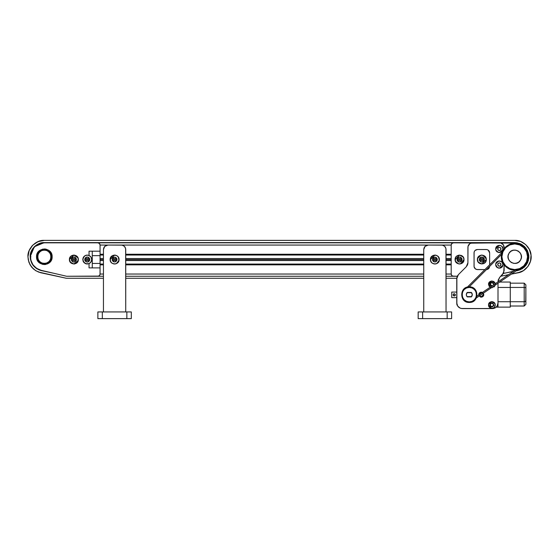 <?xml version="1.0" encoding="UTF-8"?>
<svg xmlns="http://www.w3.org/2000/svg" width="559" height="559" viewBox="0 0 559 559"><rect width="100%" height="100%" fill="white"/><g stroke="black" fill="none" stroke-linecap="round" stroke-linejoin="round"><path stroke-width="0.84" d="M490.201 242.83L66.626 242.83L490.201 242.83M97.839 276.265L99.418 275.615L100.026 274.476L100.068 267.908L100.068 274.036C99.928 275.384 99.188 276.125 97.839 276.265L66.626 276.265L103.443 276.265L66.626 276.265L41.17 270.332L66.626 276.265L98.691 276.097L99.691 275.28L100.068 274.036L103.443 274.036L100.068 274.036L100.068 245.059L451.19 245.059L451.19 274.036L446.04 274.036L451.19 274.036L451.567 275.28L452.566 276.097L457.262 276.265L446.04 276.265L453.419 276.265C452.077 276.125 451.33 275.384 451.19 274.036L451.84 275.615L453.419 276.265M83.969 256.532L82.795 259.551C83.459 256.015 85.548 254.652 89.049 255.47L89.049 251.187L100.068 251.187L92.263 251.187L92.263 263.45L100.068 263.45L100.068 245.059L451.19 245.059L451.19 274.036M451.19 254.254L446.04 254.254L451.19 254.254M423.75 254.254L125.733 254.254L423.75 254.254M103.443 254.254L100.068 254.254L103.443 254.254M100.068 254.478L103.443 254.478L100.068 254.478M125.733 254.478L423.75 254.478L125.733 254.478M446.04 254.478L451.19 254.478L446.04 254.478M451.19 254.701L446.04 254.701L451.19 254.701M423.75 254.701L125.733 254.701L423.75 254.701M103.443 254.701L100.068 254.701L103.443 254.701M451.19 254.813L446.04 254.813L451.19 254.813M423.75 254.813L125.733 254.813L423.75 254.813M103.443 254.813L100.068 254.813L103.443 254.813M100.068 255.03L103.443 255.03L100.068 255.03M125.733 255.03L423.75 255.03L125.733 255.03M446.04 255.03L451.19 255.03L446.04 255.03M484.143 258.544L479.545 258.544L484.143 258.544M461.846 258.544L457.248 258.544L461.846 258.544M451.19 258.544L446.04 258.544L451.19 258.544M437.068 258.544L432.722 258.544L437.068 258.544M423.75 258.544L125.733 258.544L423.75 258.544M116.761 258.544L112.408 258.544L116.761 258.544M103.443 258.544L100.068 258.544L103.443 258.544M89.552 258.544L84.954 258.544L89.552 258.544M76.171 258.544L71.573 258.544L76.171 258.544M482.822 261.857L483.926 260.941L484.353 259.551L479.336 259.551L484.353 259.551C482.676 262.779 481.006 262.779 479.336 259.551C481.006 256.315 482.676 256.315 484.353 259.551L483.933 258.167L482.815 257.238L480.461 257.454L479.531 258.579L479.384 260.04L480.069 261.319L481.348 262.003M461.322 261.319L462.055 259.551L457.038 259.551L462.055 259.551C460.385 262.779 458.715 262.779 457.038 259.551C458.715 256.315 460.385 256.315 462.055 259.551L461.322 257.776L459.547 257.042L458.163 257.454L457.087 259.062L457.465 260.941L458.576 261.857L460.511 261.864L461.86 260.515M451.19 259.551L446.04 259.551L451.19 259.551M437.292 259.551L432.498 259.551L437.292 259.551C435.692 262.639 434.098 262.639 432.498 259.551C434.098 256.455 435.692 256.455 437.292 259.551L436.593 257.853L434.895 257.154L433.197 257.853L432.498 259.551L433.197 261.242L434.895 261.947L436.593 261.242L437.292 259.551M423.75 259.551L125.733 259.551L423.75 259.551M116.985 259.551L112.191 259.551L116.985 259.551C115.385 262.639 113.791 262.639 112.191 259.551C113.791 256.455 115.385 256.455 116.985 259.551L116.279 257.853L114.588 257.154L112.89 257.853L112.191 259.551L112.89 261.242L114.588 261.947L116.279 261.242L116.985 259.551M103.443 259.551L100.068 259.551L103.443 259.551M88.21 261.864L89.335 260.941L89.761 259.551L84.744 259.551L89.761 259.551C88.084 262.779 86.414 262.779 84.744 259.551C86.414 256.315 88.084 256.315 89.761 259.551L89.021 257.776L87.253 257.042L85.855 257.461L84.793 259.062L85.164 260.941L86.757 262.003L88.636 261.64L89.566 260.515M74.836 261.864L75.961 260.941L76.38 259.551L71.363 259.551L76.38 259.551C74.71 262.779 73.04 262.779 71.363 259.551C73.04 256.315 74.71 256.315 76.38 259.551L75.647 257.776L73.872 257.042L72.488 257.454L71.412 259.062L71.79 260.941L72.901 261.857L74.836 261.864L76.185 260.515M484.143 260.55L479.545 260.55L484.143 260.55M461.846 260.55L457.248 260.55L461.846 260.55M451.19 260.55L446.04 260.55L451.19 260.55M437.068 260.55L432.722 260.55L437.068 260.55M423.75 260.55L125.733 260.55L423.75 260.55M116.761 260.55L112.408 260.55L116.761 260.55M103.443 260.55L100.068 260.55L103.443 260.55M89.552 260.55L84.954 260.55L89.552 260.55M76.171 260.55L71.573 260.55L76.171 260.55M451.19 264.065L446.04 264.065L451.19 264.065M423.75 264.065L125.733 264.065L423.75 264.065M103.443 264.065L100.068 264.065L103.443 264.065M100.068 264.288L103.443 264.288L100.068 264.288M125.733 264.288L423.75 264.288L125.733 264.288M446.04 264.288L451.19 264.288L446.04 264.288M451.19 264.393L446.04 264.393L451.19 264.393M423.75 264.393L125.733 264.393L423.75 264.393M103.443 264.393L100.068 264.393L103.443 264.393M451.19 264.617L446.04 264.617L451.19 264.617M423.75 264.617L125.733 264.617L423.75 264.617M103.443 264.617L100.068 264.617L103.443 264.617M100.068 264.84L103.443 264.84L100.068 264.84M125.733 264.84L423.75 264.84L125.733 264.84M446.04 264.84L451.19 264.84L446.04 264.84M423.75 274.036L125.733 274.036L423.75 274.036M125.733 276.265L423.75 276.265L125.733 276.265M460.427 263.918L464.005 259.551C464.256 265.294 454.844 265.294 455.089 259.551L455.173 260.403M455.18 260.431L455.431 261.256L458.68 263.918L456.396 262.702L455.431 261.256L455.431 257.839L456.396 256.392L458.68 255.177L461.259 255.428L462.705 256.392L463.921 258.677L463.67 261.256L461.259 263.666L458.68 263.918M457.045 259.593L457.08 259.991M457.094 260.075L457.22 260.473M457.241 260.522L457.458 260.927M459.596 262.052L459.994 262.017M460.078 261.996L460.469 261.878M477.456 258.754L478.134 262.024L477.47 260.417L477.721 257.839L479.363 255.84L481.844 255.086L484.995 256.392L486.302 259.551C486.547 265.294 477.141 265.294 477.386 259.551C477.141 253.8 486.547 253.8 486.302 259.551L485.547 262.024L483.549 263.666L480.139 263.666L478.134 262.024M478.141 262.031L481.844 264.009L486.302 259.551L486.218 258.691L482.71 255.177M479.336 259.593L479.377 259.991M479.391 260.075L479.51 260.473M479.531 260.522L479.748 260.927M481.886 262.052L482.291 262.017M482.368 261.996L482.766 261.878M483.619 261.319L484.157 260.515M527.801 261.57L528.618 257.839L528.583 255.295L527.137 250.425L524.042 246.4L522.001 244.877L517.264 243.06L453.419 242.83L451.84 243.479L451.19 245.059C451.33 243.71 452.077 242.969 453.419 242.83L514.727 242.83C522.469 243.507 527.088 247.665 528.583 255.295C528.716 263.065 525.076 268.096 517.648 270.381L519.283 269.927M523.371 267.691L526.005 264.938L528.185 260.354M517.648 270.381L520.08 269.627L524.328 266.853M513.623 271.248L503.366 273.449L513.623 271.248M453.419 242.83L451.84 243.479L451.19 245.059M484.353 259.502L484.311 259.103M484.297 259.02L484.178 258.621M482.794 257.224L482.333 257.091M481.795 257.042L481.397 257.077M481.313 257.098L480.922 257.217M479.524 258.6L479.336 259.551M484.318 263.254L483.549 263.666M478.693 256.392L479.363 255.84M480.971 255.177L481.844 255.086M480.069 261.319L481.355 262.01L483.235 261.633M484.157 260.508L484.353 259.551M484.157 258.586L483.926 258.153M483.235 257.461L482.801 257.231M480.88 257.231L480.447 257.461L480.88 257.231M480.069 257.776L479.524 258.586M480.964 255.177L477.484 258.607M462.055 259.502L462.02 259.103M462 259.02L461.881 258.621M460.497 257.224L460.043 257.091M459.505 257.042L459.107 257.077M459.023 257.098L458.625 257.217M457.227 258.6L457.038 259.551M462.705 262.702L462.027 263.254M460.42 263.918L459.547 264.009M455.844 262.024L455.431 261.256M455.431 257.839L455.844 257.07M458.156 261.633L459.058 262.01M460.511 261.864L460.944 261.633L460.511 261.864M461.867 260.508L462.055 259.551M461.867 258.586L461.636 258.153M461.322 257.776L460.511 257.231M458.59 257.231L458.156 257.461M457.779 257.776L457.234 258.586M464.005 259.551L463.257 257.07L459.547 255.086L455.089 259.551C454.844 253.8 464.256 253.8 464.005 259.551M460.036 257.091L459.547 257.042M481.355 262.01L481.844 262.052M90.963 257.077L89.615 255.77L87.253 255.086L84.814 255.812L86.89 255.107L89.049 255.47L90.984 257.112L91.711 259.551L91.522 258.265M91.278 257.636L91.033 257.189M90.586 256.588L90.181 256.19M83.976 262.576L85.806 263.764L89.049 263.631L89.049 267.908L92.263 267.908L89.049 267.908L89.049 263.624L86.89 263.995L83.969 262.569L82.795 259.551L83.543 257.07L84.793 255.826L83.976 256.518M89.761 259.502L89.719 259.103M89.706 259.02L89.58 258.621M89.559 258.572L88.21 257.231M88.196 257.224L87.742 257.091M87.204 257.042L86.806 257.077M86.722 257.098L86.331 257.217M86.275 257.238L85.869 257.454M84.926 258.6L84.744 259.551M78.26 260.34L77.994 257.839L73.872 255.086L69.414 259.551C69.169 253.8 78.574 253.8 78.33 259.551L77.03 262.702L73.872 264.009L70.72 262.702L69.414 259.551L70.72 256.392L73.872 255.086L77.03 256.392L77.994 257.839L78.246 260.417M76.38 259.502L76.345 259.103M76.324 259.02L76.206 258.621M74.822 257.224L74.368 257.091M73.83 257.042L73.432 257.077M73.348 257.098L72.95 257.217M71.552 258.6L71.363 259.551M45.719 249.083L44.336 248.958L38.816 251.243L36.531 256.763C36.104 246.701 52.567 246.701 52.141 256.763L51.994 255.26L51.547 259.746L49.856 262.276L45.859 264.414L42.812 264.414L40.003 263.247L37.851 261.095L36.684 258.286L36.684 255.239L37.851 252.423L40.003 250.271L42.812 249.111L45.859 249.111L48.668 250.271L50.82 252.423L51.987 255.239M51.987 255.225L45.978 249.132M100.068 245.059L99.418 243.479L97.839 242.83L44.336 242.83L97.839 242.83C99.188 242.969 99.928 243.71 100.068 245.059L99.418 243.479L97.839 242.83M41.17 270.332C33.833 267.936 30.277 262.884 30.493 255.17C32.038 247.609 36.649 243.493 44.336 242.83L39.375 243.738L35.063 246.358L31.968 250.341L30.493 255.17L30.836 260.201L32.946 264.784L36.545 268.313L41.17 270.332M89.007 263.645L87.253 264.009L85.541 263.666L83.13 261.256L82.928 258.454L84.814 255.812M39.375 243.738L37.097 244.856M33.337 248.21L31.968 250.341M30.493 255.17L30.403 256.854M50.82 252.423L49.856 251.243M37.125 259.746L37.851 261.095M44.336 264.561L48.668 263.254L50.065 262.059M47.319 263.967L48.668 263.247M49.541 262.569L51.966 258.405M50.82 261.095L51.547 259.746M52.015 258.146L52.141 256.763C52.567 266.825 36.104 266.825 36.531 256.763L38.816 262.276L44.336 264.561L45.838 264.414M71.363 259.593L71.405 259.991M71.419 260.075L71.545 260.473M71.566 260.522L71.783 260.927M73.921 262.052L74.319 262.017M74.403 261.996L74.794 261.878M74.745 263.918L73.872 264.009M73.005 255.177L74.745 255.177M72.104 261.319L73.383 262.01M76.192 260.508L76.38 259.551M76.192 258.586L74.836 257.231M72.915 257.231L72.481 257.461M72.104 257.776L71.559 258.586M78.33 259.551C78.574 265.294 69.169 265.294 69.414 259.551L70.161 262.017L73.872 264.009L78.232 260.487M84.744 259.593L84.779 259.991M84.8 260.075L84.919 260.473M84.94 260.522L85.157 260.927M87.295 262.052L87.693 262.017M87.777 261.996L88.175 261.878M90.195 262.898L91.306 261.402L91.711 259.551L90.907 262.101M87.253 264.009L86.379 263.918M83.543 262.024L83.13 261.256M83.13 257.839L83.543 257.07M84.772 255.84L85.695 255.365M85.541 255.428L87.253 255.086L89.007 255.449M86.379 255.177L87.253 255.086M85.478 261.319L86.764 262.01M89.566 260.508L89.761 259.551M85.478 257.776L84.933 258.586M90.984 261.982L89.049 263.624C85.548 264.442 83.459 263.079 82.795 259.551L83.969 262.562M91.033 261.905L91.285 261.444M89.049 255.47L89.049 251.187L92.263 251.187L92.263 255.645L100.068 255.645L92.263 255.645L92.263 267.908L100.068 267.908L100.068 263.45L92.263 263.45L92.263 267.908L100.068 267.908M89.615 263.324L90.593 262.492M91.711 259.551L90.984 257.112M88.643 257.461L89.021 257.776M87.742 262.01L87.253 262.052M75.269 257.461L75.647 257.776M74.361 262.01L73.872 262.052M115.378 255.163L114.588 255.086L110.13 259.551L110.878 262.024L110.214 260.417L110.465 257.839L112.883 255.428L114.588 255.086L117.062 255.84L118.298 257.07L119.046 259.551C119.291 265.294 109.885 265.294 110.13 259.551C109.885 253.8 119.291 253.8 119.046 259.551L118.298 262.024L116.293 263.666L118.948 260.487M115.468 263.918L116.293 263.666L114.588 264.009L112.107 263.254L113.652 263.904M113.798 263.932L115.447 263.925M118.976 260.34L118.298 257.077M112.247 260.054L112.359 260.431M112.38 260.48L113.253 261.542M112.897 261.249L113.659 261.759M115.091 261.892L115.468 261.773M115.524 261.752L116.936 260.012M103.443 249.517L103.443 311.936L103.443 249.517C103.722 246.826 105.211 245.338 107.901 245.059L104.75 246.365L103.443 249.517M125.733 311.936L125.649 248.643L124.426 246.365L122.148 245.142L107.901 245.059L121.275 245.059C123.965 245.338 125.454 246.826 125.733 249.517L125.733 311.936M112.107 263.254L110.878 262.024M116.929 259.041L116.817 258.663M116.796 258.614L115.503 257.336M115.496 257.329L114.588 257.154M114.085 257.203L113.708 257.322M113.652 257.343L113.267 257.545M113.246 257.559L112.89 257.853M112.89 257.86L112.24 259.083M111.437 256.392L112.107 255.84M117.062 255.84L117.739 256.392M118.704 257.839L118.962 258.677M113.673 261.759L114.588 261.947M117.055 255.833L115.524 255.19M435.685 255.163L434.895 255.086L430.437 259.551L431.185 262.024L430.521 260.417L430.772 257.839L433.19 255.428L434.895 255.086L437.376 255.84L439.018 257.839L439.353 259.551C439.598 265.294 430.192 265.294 430.437 259.551C430.192 253.8 439.598 253.8 439.353 259.551L438.605 262.024L436.6 263.666L439.255 260.487M435.775 263.918L436.6 263.666L434.895 264.009L432.421 263.254L433.959 263.904M434.105 263.932L435.754 263.925M439.283 260.34L438.605 257.077M432.554 260.054L432.666 260.431M432.687 260.48L433.56 261.542M433.204 261.249L433.966 261.759M435.398 261.892L435.775 261.773M435.831 261.752L437.243 260.012M423.75 249.517L423.75 311.936L423.75 249.517C424.029 246.826 425.518 245.338 428.208 245.059L425.057 246.365L423.75 249.517M446.04 311.936L445.956 248.643L444.733 246.365L442.455 245.142L428.208 245.059L441.582 245.059C444.272 245.338 445.761 246.826 446.04 249.517L446.04 311.936M432.421 263.254L431.185 262.024M437.236 259.041L437.124 258.663M437.103 258.614L435.824 257.336M435.803 257.329L434.895 257.154M434.392 257.203L434.015 257.322M433.959 257.343L433.574 257.545M433.553 257.559L433.197 257.853M433.197 257.86L432.547 259.083M431.744 256.392L432.421 255.84M437.376 255.84L438.046 256.392M433.98 261.759L434.895 261.947M436.593 257.853L436.23 257.552M437.362 255.833L435.831 255.19M97.867 311.936L131.309 311.936L126.851 311.936L126.851 318.623L131.309 318.623L131.309 311.936L131.309 318.623L102.325 318.623L126.851 318.623L126.851 311.936L97.867 311.936L97.867 318.623L102.325 318.623L102.325 311.936L102.325 318.623L97.867 318.623L97.867 311.936M418.174 311.936L451.616 311.936L447.158 311.936L447.158 318.623L451.616 318.623L451.616 311.936L451.616 318.623L422.632 318.623L447.158 318.623L447.158 311.936L418.174 311.936L418.174 318.623L422.632 318.623L422.632 311.936L422.632 318.623L418.174 318.623L418.174 311.936M494.967 283.071L495.155 283.699L494.967 283.071L491.878 281.002L488.531 284.349L490.152 287.214L488.594 283.699L490.019 281.568L491.878 281.002L494.24 281.988L495.218 284.349C495.4 280.038 488.349 280.038 488.531 284.349L489.097 286.208L490.592 287.438M495.155 284.999L494.652 286.208L495.113 285.188L491.466 287.668L492.521 287.633L491.221 287.626M495.169 305.563L495.218 304.969C495.4 309.281 488.349 309.281 488.531 304.969L491.172 308.24M491.284 308.261L492.521 308.254L490.019 307.75L488.594 305.619L488.783 303.691L490.019 302.188L491.878 301.629L493.73 302.188L495.155 304.32L494.652 306.828L495.141 305.675M499.984 245.394L499.341 245.338L495.721 248.958L495.994 250.341L495.721 248.958L496.329 246.945L498.635 245.408L500.731 245.611L501.905 246.393L502.967 248.958C503.163 253.632 495.519 253.632 495.721 248.958C495.519 244.29 503.163 244.29 502.967 248.958L501.905 251.522L500.046 252.514L497.328 251.969L495.994 250.341M496.001 250.355L498.579 252.5M498.698 252.521L499.341 252.584L502.883 249.719M502.911 249.6L502.688 247.574M502.911 265.204L502.967 264.561C503.163 269.235 495.519 269.235 495.721 264.561L497.321 267.572L499.341 268.187L502.883 265.329M483.332 293.202L483.794 294.663L481.285 297.164L479.182 296.025M480.377 296.997L480.754 297.108M480.796 297.122L480.328 296.976M481.781 297.115L483.053 296.438L481.285 297.164M483.794 294.656L483.598 295.634M483.619 295.571L483.738 295.187M489.97 305.382L491.116 306.765M491.137 306.779L492.591 306.786M492.255 306.884L493.674 305.724M493.499 306.053L493.828 304.969C492.528 307.485 491.221 307.485 489.922 304.969C491.221 302.454 492.528 302.454 493.828 304.969L492.633 303.174M493.793 305.347L493.828 304.969M490.075 285.111L491.137 286.152M493.786 284.741L493.828 284.349L493.786 284.741M493.793 284.72L493.506 283.273L492.255 282.435L490.495 282.973L489.922 284.349C491.221 281.834 492.528 281.834 493.828 284.349M491.543 286.271L489.922 284.349L490.25 285.432M497.699 248.636L497.95 249.88L499.012 250.6L500.529 250.139L501.018 248.958C499.9 251.117 498.789 251.117 497.671 248.958C498.789 246.805 499.9 246.805 501.018 248.958L500.899 248.343M497.699 264.246L498.16 265.749L499.341 266.238L500.529 265.749L501.018 264.561C499.9 266.72 498.789 266.72 497.671 264.561C498.789 262.409 499.9 262.409 501.018 264.561L500.99 264.267M504.134 270.612L504.134 264.931L504.134 270.612L502.506 274.553L499.641 277.425L503.715 272.75L504.134 264.931M504.134 248.587L503.386 244.807L500.55 242.913L472.369 242.83L499.676 242.83C502.366 243.109 503.855 244.597 504.134 247.288M467.911 247.288L467.911 262.814L467.911 247.288C468.19 244.597 469.679 243.109 472.369 242.83L469.888 243.577L467.995 246.414L467.911 262.814L466.276 266.755L458.394 274.637L466.276 266.755L467.911 262.814L467.485 264.945L466.276 266.755L458.394 274.637L456.871 277.488L456.766 303.02L456.766 278.578L458.394 274.637M500.529 265.749L500.885 263.925L499.991 263.023L499.047 262.919M499.341 262.891L498.16 263.38L497.671 264.561M500.983 248.629L500.529 247.777L499.047 247.316M499.341 247.288L498.16 247.777L497.671 248.958M469.895 243.577L468.253 245.576M486.896 249.566L477.386 249.517L475.527 250.076L477.386 249.517L486.302 249.517C488.321 249.726 489.432 250.844 489.642 252.857L488.168 250.083M489.642 264.812L489.642 252.857L489.642 264.812M486.463 269.578L488.154 269.019L486.302 269.578C488.321 269.368 489.432 268.25 489.642 266.238L489.083 268.096L488.161 269.019M489.083 268.089L489.642 266.391M476.729 269.515L484.884 269.578L477.386 269.578C475.367 269.368 474.256 268.25 474.039 266.238C474.256 268.25 475.367 269.368 477.386 269.578L475.527 269.019L474.102 266.888L474.039 252.857C474.256 250.844 475.367 249.726 477.386 249.517L475.017 250.495M474.598 251.012L474.116 252.158M474.095 252.263L474.298 251.578M461.252 308.484L492.43 308.596L462.335 308.596C458.974 308.24 457.115 306.381 456.766 303.02L457.702 306.115L460.211 308.17L462.335 308.596L493.52 308.484L495.526 307.653L497.07 306.115L498.006 303.02C497.65 306.381 495.791 308.24 492.43 308.596L493.52 308.484M498.006 281.366L499.641 277.425L502.506 274.553M498.006 283.217L498.006 303.02L498.006 283.217M490.068 283.616L489.922 284.349M492.961 303.348L491.494 303.055L490.075 304.215M490.25 303.886L490.075 305.717M478.777 294.663L478.825 295.152L481.285 292.154L482.263 292.35M482.2 292.322L481.816 292.21M481.732 292.189L481.327 292.154M481.285 292.154L482.676 292.574M480.789 292.203L480.335 292.336M480.321 292.343L480.796 292.196M478.825 294.167L478.979 293.685M478.951 293.748L478.832 294.132M478.818 294.216L478.777 294.621M494.554 308.17L495.526 307.653M503.198 273.714L503.715 272.75M499.676 242.83L470.664 243.165M457.702 275.482L457.185 276.446M456.871 277.488L456.871 304.11M457.702 306.115L460.204 308.17L458.394 306.961M497.901 304.11L497.063 306.115M498.111 280.276L499.641 277.425M494.652 286.208L493.73 287.13M494.652 306.828L493.73 307.75M479.203 293.265L478.965 293.699M483.374 296.053L482.676 296.745M495.777 263.918L496.783 262.003L499.341 260.941L501.905 262.003L502.967 264.561L501.905 267.125L499.341 268.187L496.783 267.125L495.721 264.561C495.519 259.893 503.163 259.893 502.967 264.561L502.897 265.273M487.581 249.768L489.083 251.005L489.642 252.857L489.391 251.578M474.039 266.238L474.102 252.207M500.731 267.908L500.046 268.117M498.635 268.117L497.957 267.908M497.957 261.214L498.635 261.011L495.805 263.799M498.16 265.749L499.019 266.203M500.529 263.38L499.669 262.926M498.16 263.38L497.706 264.239M502.967 264.561L502.359 262.555L501.36 261.556L498.635 261.011M499.341 252.584L498.635 252.514M498.16 250.139L499.341 250.628M500.27 250.348L501.018 248.958M500.529 247.777L499.984 247.413M498.16 247.777L497.796 248.315M501.353 245.946L500.109 245.415M501.381 243.165L503.386 244.807L504.05 246.414M466.276 266.755L467.485 264.945M467.799 263.897L467.911 262.814M467.995 246.414L468.246 245.583M474.102 266.888L474.298 267.516M486.952 269.515L487.581 269.326M488.664 268.599L489.642 266.238M489.083 251.005L488.664 250.495M479.895 292.574L479.51 292.888M491.221 301.692L492.528 301.692M488.608 304.264L491.878 301.629L494.96 303.684L495.155 304.32L494.967 303.698M490.788 306.591L491.494 306.884M493.674 305.717L493.786 305.354M492.619 303.167L492.255 303.055M490.075 304.222L489.922 304.969M488.587 304.375L488.531 304.969C488.349 300.658 495.4 300.658 495.218 304.969L495.155 304.327M491.221 281.072L493.157 281.261M492.961 282.728L492.255 282.435M469.301 287.417C478.644 287.019 478.644 302.3 469.301 301.902L469.301 302.461C479.363 302.887 479.363 286.432 469.301 286.858L469.301 287.417L472.075 287.969L474.43 289.541L475.995 291.889L476.548 294.663L475.995 297.43L474.43 299.785L472.075 301.35L469.301 301.902L466.527 301.35L464.18 299.785L462.607 297.43L462.055 294.663L462.607 291.889L464.18 289.534L466.527 287.969L469.301 287.417L469.301 286.858C479.363 286.432 479.363 302.887 469.301 302.461C459.239 302.887 459.239 286.432 469.301 286.858C459.239 286.432 459.239 302.887 469.301 302.461L469.301 301.902C459.959 302.3 459.959 287.019 469.301 287.417M466.863 292.895L467.282 292.427C465.996 293.915 465.996 295.404 467.282 296.892L471.328 296.892L472.313 294.663L471.328 292.427L467.282 292.427L466.29 294.663L466.863 296.424M467.282 292.427L471.328 292.427L471.74 292.895M471.74 296.424L471.328 296.892L467.282 296.892M471.328 292.427C472.607 293.915 472.607 295.404 471.328 296.892M501.905 256.763C501.395 253.01 505.238 244.115 514.727 243.941C524.216 244.115 528.059 253.01 527.542 256.763L528.101 256.763C528.639 252.85 524.628 243.57 514.727 243.382C504.826 243.57 500.815 252.85 501.346 256.763L501.905 256.763L502.883 251.857L505.664 247.7L509.822 244.919L514.727 243.941L519.632 244.919L523.79 247.7L526.571 251.857L527.542 256.763L526.571 261.668L523.79 265.825L519.632 268.606L514.727 269.578L509.822 268.606L505.664 265.825L502.883 261.668L501.905 256.763L501.346 256.763C500.752 250.146 508.11 242.788 514.727 243.382C521.344 242.788 528.702 250.146 528.101 256.763C528.702 263.38 521.344 270.738 514.727 270.137C508.11 270.738 500.752 263.38 501.346 256.763C500.815 260.676 504.826 269.955 514.727 270.137C524.628 269.955 528.639 260.676 528.101 256.763L527.542 256.763C528.059 260.508 524.216 269.403 514.727 269.578C505.238 269.403 501.395 260.508 501.905 256.763M521.771 244.479L514.727 242.606L512.226 242.83L514.727 242.606L520.24 243.724L522.134 244.702L527.361 250.383M527.382 250.418L527.766 262.276L528.793 255.197M527.046 261.968L527.766 262.276L527.046 261.968M516.202 270.842L517.473 270.647L516.202 270.842M39.06 269.899L54.104 273.344L41.352 270.598L36.915 268.816L33.323 265.658L31.975 263.666L30.382 259.152L30.179 256.763L30.962 256.763L30.179 256.763L30.452 253.996L31.255 251.34L34.323 246.75L36.468 244.989L44.336 242.606L46.837 242.83L44.336 242.606L34.323 246.75L30.179 256.763L30.396 254.31M30.514 253.709L32.548 248.916M34.337 246.736L36.454 245.003M40.884 270.486L43.609 270.898L40.884 270.486M520.485 260.159C516.418 267.775 504.267 260.606 508.963 253.367C513.029 245.75 525.181 252.92 520.485 260.159L518.745 262.101L516.397 263.24L513.791 263.38L511.331 262.52L509.382 260.78L508.25 258.433L508.103 255.826L508.963 253.367L510.702 251.417L513.057 250.285L515.657 250.139L518.123 250.998L520.066 252.738L521.205 255.093L521.351 257.692L520.485 260.159M517.627 262.786L515.105 263.436M508.697 259.662L508.047 257.133M508.411 254.555L508.963 253.367M513.057 250.285L514.35 250.083M520.75 253.856L521.4 256.385M44.336 250.076C52.958 249.705 52.958 263.813 44.336 263.45C35.713 263.813 35.713 249.705 44.336 250.076L46.893 250.579L49.066 252.032L50.513 254.198L51.023 256.763L50.513 259.32L49.066 261.493L46.893 262.94L44.336 263.45L41.778 262.94L39.605 261.493L38.159 259.32L37.649 256.763L38.159 254.198L39.605 252.032L41.778 250.579L44.336 250.076M48.053 251.201L49.898 253.045M49.066 261.493L48.053 262.325M39.605 261.493L38.774 260.473M38.774 253.045L40.618 251.201M482.054 292.804L480.174 292.993L479.098 295.096M479.433 295.9L481.285 296.892L482.864 296.235L483.514 294.663L481.285 296.892L479.412 295.872L481.285 296.892L483.514 294.663L481.285 296.668L479.601 295.746M492.025 285.942L490.201 284.272C491.319 282.12 492.43 282.12 493.548 284.272L492.514 282.728L490.69 283.092L490.327 284.915L491.235 285.824L492.199 285.915M490.201 304.9C491.319 302.74 492.43 302.74 493.548 304.9L493.059 303.712L491.878 303.223L490.69 303.712L490.201 304.9L490.69 306.08L491.878 306.57L493.059 306.08L493.548 304.9C492.43 307.052 491.319 307.052 490.201 304.9M454.02 293.775L453.139 294.866C453.88 293.426 454.628 293.426 455.368 294.866L454.474 293.775M455.18 294.244L453.635 293.936M453.468 294.076L453.23 294.432M524.202 283.161L510.269 283.161L524.202 283.161L524.202 287.445L510.269 287.445L524.202 287.445L524.202 283.161L525.872 284.831L525.872 304.341L524.202 306.011L524.202 301.727L524.202 306.011L525.872 304.341L525.872 301.112L524.202 301.727L498.006 301.72L498.006 307.129L496.203 307.129L510.269 307.129M510.269 302.803L510.269 287.452L498.006 287.452L510.269 287.452L510.269 282.043L499.732 282.043L510.269 282.043L510.269 307.108M457.744 306.15L456.766 303.782L457.681 306.08M479.615 295.774L481.285 296.668L482.703 296.081L483.514 294.663L482.864 293.084M482.522 292.804L481.285 292.427L480.048 292.804L479.056 294.663L481.285 292.427L482.2 292.63L481.285 292.427L479.28 294.663M525.872 287.487L525.872 288.06L525.404 287.626L525.872 288.06L525.753 301.35L524.202 301.727L524.202 287.445L525.404 287.626L524.202 287.445L524.202 301.727L498.006 301.72L498.006 307.129M457.017 305.06L456.766 303.782M471.67 292.706L466.94 292.706L471.67 292.706M466.94 296.612L471.67 296.612L466.94 296.612M456.766 297.654L451.749 297.654L451.749 292.077L456.766 292.077L451.749 292.077L451.749 297.654L456.766 297.654M453.139 294.866L454.257 295.977L455.368 294.866C454.628 296.305 453.88 296.305 453.139 294.866L453.16 295.082M454.474 295.956L453.831 295.893L454.474 295.956M453.817 295.893L453.328 295.487M454.488 295.956L454.865 295.795M455.047 295.655L455.347 295.082M482.913 293.489L483.29 294.663L482.703 293.237M479.28 294.614L481.285 292.65L481.977 292.776M476.387 297.926L517.746 269.794L476.387 297.926M502.108 252.326L467.408 287.088L502.108 252.326M515.272 270.123L476.953 296.193L515.272 270.123M469.218 286.858L501.549 254.457L469.218 286.858M51.107 256.763C51.477 265.49 37.194 265.49 37.565 256.763C37.194 265.49 51.477 265.49 51.107 256.763L51.107 256.763C51.477 248.028 37.194 248.028 37.565 256.763L37.565 256.763C37.194 248.028 51.477 248.028 51.107 256.763L50.59 259.355L49.122 261.549L46.928 263.016L44.336 263.534L41.743 263.016L39.549 261.549L38.082 259.355L37.565 256.763L38.082 254.17L39.549 251.969L41.743 250.502L44.336 249.992L46.928 250.502L49.122 251.969L50.59 254.17L51.107 256.763M41.352 270.598C34.427 268.572 30.703 263.96 30.179 256.763C29.543 249.754 37.334 241.97 44.336 242.606L514.727 242.606L519.821 243.556L524.237 246.274L527.375 250.404L528.814 255.379L528.367 260.543L526.089 265.204L522.288 268.725L517.473 270.647C525.104 268.418 528.884 263.331 528.814 255.379C527.34 247.574 522.644 243.312 514.727 242.606L517.32 242.844M40.884 272.778C32.862 270.437 28.551 265.092 27.95 256.763L28.886 262.22L31.59 267.055L35.748 270.717L40.884 272.778L66.388 278.277L103.443 278.277L66.388 278.277L38.229 271.967M44.336 240.377L38.068 241.621L32.75 245.177L29.201 250.488L27.95 256.763C27.216 248.657 36.23 239.643 44.336 240.377L514.727 240.377C522.344 239.797 530.868 247.525 531.036 255.163C532.357 262.688 525.495 271.926 517.907 272.834L523.483 270.612L527.878 266.531L530.512 261.144L531.036 255.163L529.366 249.398L525.733 244.625L520.625 241.474L514.727 240.377L44.336 240.377M125.733 278.277L423.75 278.277L125.733 278.277M446.04 278.277L456.773 278.277L446.04 278.277M500.85 276.209L508.571 274.679L500.85 276.209M517.907 272.834L511.366 274.127L520.799 271.981M513.288 271.478L503.743 273.365L513.288 271.478M32.562 248.895L34.323 246.75L32.562 248.895M36.468 244.989L38.92 243.682L44.336 242.606L41.576 242.879M39.577 241.083L35.231 243.137M32.75 245.177L31.667 246.365M28.188 259.53L30.032 264.749L33.512 269.061M527.878 266.531L529.443 263.96M530.512 261.144L531.036 255.163M529.366 249.398L527.766 246.84M520.625 241.474L517.725 240.649M524.237 246.274L525.991 248.189M528.814 255.379L528.828 257.985L527.444 262.982L524.349 267.139L519.968 269.913M514.727 242.606L44.336 242.606M510.269 306.011L524.202 306.011"/></g></svg>
